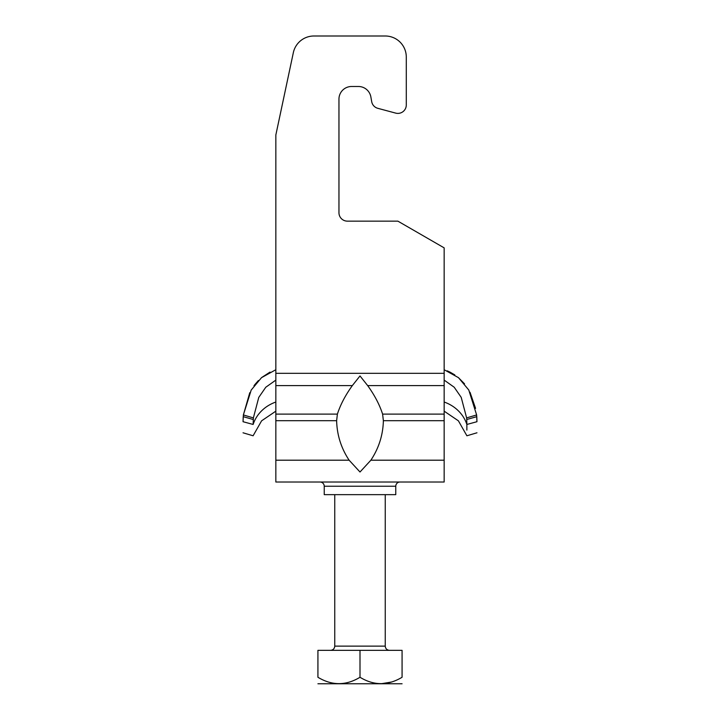 <?xml version="1.0" encoding="UTF-8"?>
<svg xmlns="http://www.w3.org/2000/svg" width="720" height="720" viewBox="0 0 720 720"><rect width="100%" height="100%" fill="white"/><g stroke="black" fill="none" stroke-linecap="round" stroke-linejoin="round"><path stroke-width="1.08" d="M399.978 482.022A4.212 4.212 0 0 0 395.766 486.234L395.766 494.649L324.234 494.649L324.234 486.234A4.212 4.212 0 0 0 320.022 482.022M385.245 36A21.042 21.042 0 0 1 406.287 57.042L406.287 104.985A8.415 8.415 0 0 1 395.694 113.112L377.802 108.315A8.415 8.415 0 0 1 371.691 101.646L370.863 96.921A12.627 12.627 0 0 0 358.425 86.49L351.585 86.49A12.627 12.627 0 0 0 338.958 99.117L338.958 212.724A8.415 8.415 0 0 0 347.373 221.139L397.872 221.139L444.159 247.869L444.159 373.32L275.841 373.32L275.841 134.982L293.337 52.668A21.042 21.042 0 0 1 313.92 36L385.245 36L313.92 36M444.159 373.32L444.159 482.022L275.841 482.022L275.841 373.32M370.881 460.197L360 472.005L349.119 460.197C341.154 448.173 336.996 435.006 336.627 420.687L337.392 414.099C340.407 404.739 345.393 395.235 352.341 385.587L360 375.939L367.659 385.587C374.571 395.172 379.557 404.676 382.608 414.099L383.373 420.687C383.022 434.952 378.864 448.119 370.881 460.197L444.159 460.197M275.841 134.982L293.337 52.668M406.287 57.042L406.287 104.985M395.694 113.112L377.802 108.315M370.863 96.921A12.627 12.627 0 0 0 358.425 86.49M351.585 86.49A12.627 12.627 0 0 0 338.958 99.117M338.958 212.724A8.415 8.415 0 0 0 347.373 221.139M402.075 683.775L317.925 683.775M360 677.268C373.905 685.755 387.927 685.755 402.075 677.268L402.075 650.34L317.925 650.34L317.925 677.268C331.956 685.755 345.978 685.755 360 677.268L360 650.34M317.925 677.268C317.925 685.755 317.925 685.755 317.925 677.268M391.824 681.975L381.006 683.775M380.763 683.775L375.201 683.244M402.075 677.268C402.075 685.755 402.075 685.755 402.075 677.268C402.075 685.755 402.075 685.755 402.075 677.268M466.875 430.101L466.866 424.458C466.893 439.533 466.893 439.533 466.866 424.458L466.74 419.517L476.784 416.664L476.955 421.713C476.982 436.455 476.982 436.455 476.955 421.713L476.631 414.954L468.774 389.997L458.478 377.658L444.159 369.72M466.74 419.517L466.623 417.897L476.631 414.954M444.159 380.115L454.194 387.216L461.196 397.332L466.623 417.897M275.841 402.03A37.872 34.596 0 0 0 253.134 424.458C253.107 439.533 253.107 439.533 253.134 424.458L253.377 417.897L258.768 397.404L265.77 387.252L275.841 380.115M253.377 417.897L243.369 414.954L251.19 390.078L261.495 377.676L275.841 369.72M249.777 392.688L243.369 414.954L243.045 421.713C243.018 436.455 243.018 436.455 243.045 421.713L243.216 416.664L253.26 419.517M253.998 385.749L254.826 384.642M255.015 384.399L258.408 380.529M261.765 377.46L270.018 372.096M447.192 370.836L449.415 371.826M449.973 372.096L454.833 374.922M458.307 377.514L464.526 383.823M470.016 392.274L475.569 408.375M395.766 486.234L324.234 486.234M349.119 460.197L275.841 460.197M444.159 385.587L367.659 385.587M352.341 385.587L275.841 385.587M337.392 414.099L275.841 414.099M444.159 414.099L382.608 414.099M336.627 420.687L275.841 420.687M444.159 420.687L383.373 420.687M334.755 494.649L334.755 646.128L385.245 646.128C385.497 648.684 386.901 650.088 389.457 650.34M444.159 402.03A37.872 34.596 180 0 1 466.866 424.458L476.955 421.713M253.134 424.458L243.045 421.713M385.245 494.649L385.245 646.128M334.755 646.128C334.503 648.684 333.099 650.088 330.543 650.34M444.159 411.165L458.397 420.822L466.893 435.78L476.973 432.792M275.841 411.165L261.603 420.822L253.107 435.78L243.027 432.792"/></g></svg>
